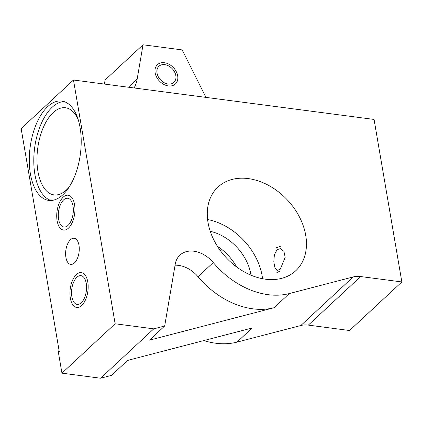 <?xml version="1.0" encoding="UTF-8"?>
<svg xmlns="http://www.w3.org/2000/svg" width="423" height="423" viewBox="0 0 423 423"><rect width="100%" height="100%" fill="white"/><g stroke="black" fill="none" stroke-linecap="round" stroke-linejoin="round"><path stroke-width="0.63" d="M134.08 87.963A43.939 32.344 47.1 0 0 137.174 79.022L143.027 44.78L105.094 79.989L104.396 84.071M100.574 378.22L61.948 373.155L58.464 352.771L59.336 351.962L21.15 128.576L73.47 80.016L374.069 119.439L401.85 281.951L360.65 276.547A26.363 19.405 -132.9 0 0 353.179 276.938L289.284 293.573A74.702 54.985 47.1 0 1 213.261 262.556A26.363 19.405 47.1 0 0 179.934 255.117A26.363 19.405 47.1 0 0 175.259 264.084L164.674 326.011L153.766 328.851L100.574 378.22L111.482 375.381L127.614 360.407L252.224 327.968L236.965 342.133L300.859 325.499L353.179 276.938M58.464 352.771L58.966 349.816M143.027 44.78L182.176 49.914L205.969 97.39M401.85 281.951L349.53 330.516L308.33 325.113A26.363 19.405 47.1 0 0 300.859 325.499M203.833 340.568A74.702 54.985 47.1 0 0 236.965 342.133M236.594 266.95A43.939 32.344 47.1 0 0 217.411 246.281M250.992 275.199A43.939 32.344 47.1 0 0 210.252 231.312M262.54 278.725A57.126 42.051 47.1 0 0 207.598 219.532M265.47 279.196A57.126 42.051 47.1 0 0 295.73 270.762A57.126 42.051 47.1 0 0 299.479 217.02A57.126 42.051 47.1 0 0 248.269 178.591A57.126 42.051 47.1 0 0 218.009 187.024A57.126 42.051 47.1 0 0 214.26 240.766A57.126 42.051 47.1 0 0 265.47 279.196M276.991 249.787L280.322 248.602L283.918 251.341L285.181 257.358L280.301 269.134L277.467 270.387L274.961 267.791L273.797 261.789L274.384 254.799L276.991 249.787M61.948 373.155L115.141 323.78L73.47 80.016M115.141 323.78L153.766 328.851M164.674 326.011L149.414 340.171L274.025 307.733L289.284 293.573M213.261 262.556L198.001 276.721A26.363 19.405 47.1 0 0 175.064 265.21M198.001 276.721A74.702 54.985 47.1 0 0 274.025 307.733M62.789 194.839A50.094 25.354 -82.5 0 0 81.211 140.457A50.094 25.354 -82.5 0 0 61.763 101.06A50.094 25.354 -82.5 0 0 47.709 106.617A50.094 25.354 -82.5 0 0 29.282 160.994A50.094 25.354 -82.5 0 0 48.735 200.396A50.094 25.354 -82.5 0 0 62.789 194.839M74.427 262.937A13.182 6.673 -82.5 0 0 79.275 248.629A13.182 6.673 -82.5 0 0 74.157 238.26A13.182 6.673 -82.5 0 0 70.461 239.719A13.182 6.673 -82.5 0 0 65.613 254.033A13.182 6.673 -82.5 0 0 70.731 264.401A13.182 6.673 -82.5 0 0 74.427 262.937M68.013 225.406A14.498 7.339 -82.5 0 0 73.343 209.665A14.498 7.339 -82.5 0 0 67.717 198.26A14.498 7.339 -82.5 0 0 63.646 199.868A14.498 7.339 -82.5 0 0 58.311 215.608A14.498 7.339 -82.5 0 0 63.942 227.014A14.498 7.339 -82.5 0 0 68.013 225.406M81.242 302.794A14.498 7.339 -82.5 0 0 86.572 287.053A14.498 7.339 -82.5 0 0 80.941 275.648A14.498 7.339 -82.5 0 0 76.875 277.255A14.498 7.339 -82.5 0 0 71.54 292.996A14.498 7.339 -82.5 0 0 77.171 304.401A14.498 7.339 -82.5 0 0 81.242 302.794M63.989 101.552A50.094 25.354 -82.5 0 0 52.214 107.209A50.094 25.354 -82.5 0 0 33.792 159.392A50.094 25.354 -82.5 0 0 51.014 200.491M78.096 119.323A43.939 22.239 -82.5 0 0 65.47 107.749A43.939 22.239 -82.5 0 0 53.139 112.624A43.939 22.239 -82.5 0 0 36.981 160.328A43.939 22.239 -82.5 0 0 54.044 194.887A43.939 22.239 -82.5 0 0 66.369 190.012A43.939 22.239 -82.5 0 0 69.224 186.961M167.91 65.581A10.987 8.085 -132.9 0 1 173.89 82.379A10.987 8.085 -132.9 0 1 164.922 83.072A10.987 8.085 -132.9 0 1 158.942 66.274A10.987 8.085 -132.9 0 1 167.91 65.581M280.317 246.387L276.256 247.799M276.885 272.528L280.222 271.016M63.186 197.16A17.576 8.899 -82.5 0 0 56.719 216.238A17.576 8.899 -82.5 0 0 63.545 230.064A17.576 8.899 -82.5 0 0 68.473 228.113A17.576 8.899 -82.5 0 0 74.94 209.036A17.576 8.899 -82.5 0 0 68.114 195.209A17.576 8.899 -82.5 0 0 63.186 197.16M76.41 274.548A17.576 8.899 -82.5 0 0 69.948 293.625A17.576 8.899 -82.5 0 0 76.769 307.452A17.576 8.899 -82.5 0 0 81.702 305.501A17.576 8.899 -82.5 0 0 88.169 286.419A17.576 8.899 -82.5 0 0 81.343 272.597A17.576 8.899 -82.5 0 0 76.41 274.548M168.402 85.932A13.182 9.703 47.1 0 0 175.381 83.987A13.182 9.703 47.1 0 0 176.248 71.587A13.182 9.703 47.1 0 0 164.431 62.72A13.182 9.703 47.1 0 0 157.446 64.666A13.182 9.703 47.1 0 0 156.584 77.065A13.182 9.703 47.1 0 0 168.402 85.932M137.174 79.022L128.349 87.212M308.33 325.113L360.65 276.547"/></g></svg>
